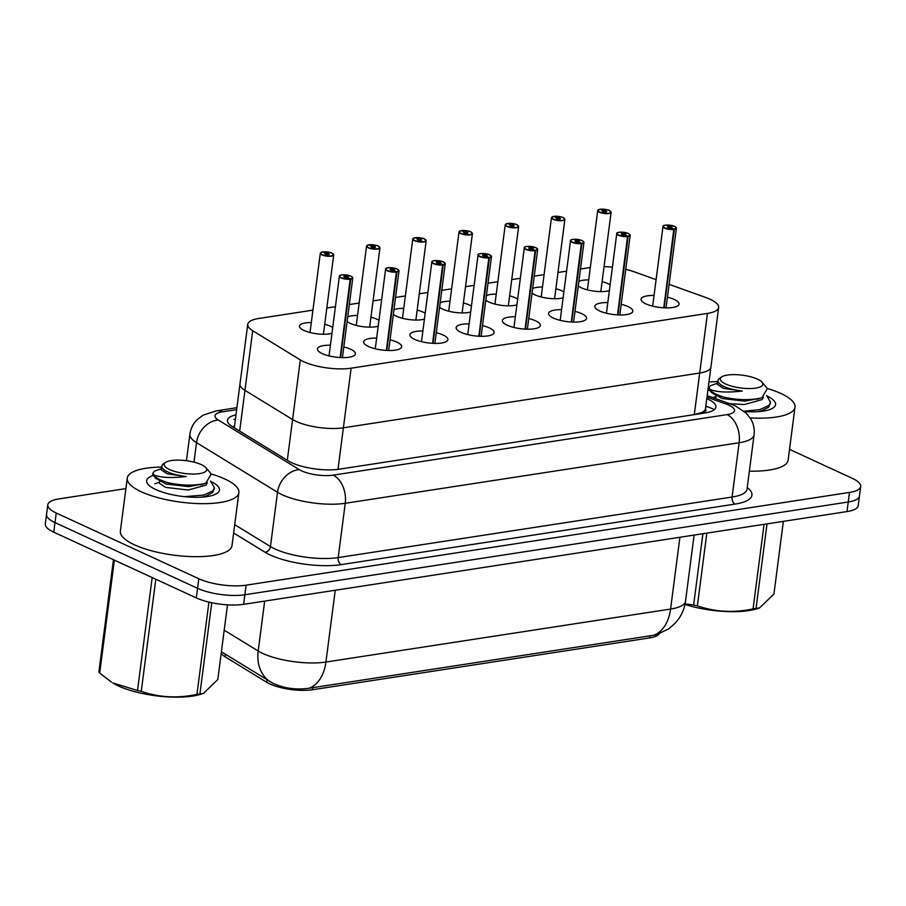 <?xml version="1.0" encoding="UTF-8"?>
<svg xmlns="http://www.w3.org/2000/svg" width="906" height="906" viewBox="0 0 906 906"><rect width="100%" height="100%" fill="white"/><g stroke="black" fill="none" stroke-linecap="round" stroke-linejoin="round"><path stroke-width="1.36" d="M232.808 426.873A33.771 26.727 121.5 0 1 234.495 426.284L239.988 383.985A33.771 10.159 7.4 0 0 244.948 390.339L292.581 419.535A33.771 10.159 7.4 0 0 296.069 421.381A33.771 10.159 7.4 0 0 343.385 427.802L699.704 373.034A33.771 10.159 7.4 0 0 710.916 367.111L718.651 307.496A33.771 10.159 7.4 0 0 705.955 297.576L669.115 284.337M221.2 653.328A30.396 9.139 7.4 0 0 225.062 656.748L266.738 682.297A30.396 9.139 7.4 0 0 269.886 683.951A30.396 9.139 7.4 0 0 312.468 689.738L649.613 637.903A30.396 9.139 7.4 0 0 659.251 633.781M312.921 310.146L258.935 318.448A33.771 10.159 7.4 0 0 247.734 324.371L239.988 383.985A33.771 10.159 7.4 0 0 244.948 390.339L292.581 419.535A33.771 10.159 7.4 0 0 296.069 421.381A33.771 10.159 7.4 0 0 343.385 427.802L699.704 373.034L694.302 414.62L702.252 412.411A33.771 22.333 81.3 0 1 703.724 413.17M702.252 412.411A11.257 3.386 7.4 0 0 705.4 409.15A33.771 10.159 -172.6 0 1 701.81 412.479M705.4 409.15L710.916 367.111A33.771 10.159 7.4 0 1 699.704 373.034L707.439 313.419A33.771 10.159 7.4 0 0 718.651 307.496M234.484 426.364L234.473 427.904M609.364 290.633A18.007 5.413 -172.6 0 1 581.403 287.825A18.007 5.413 -172.6 0 1 578.288 285.945M578.877 281.392A18.007 5.413 -172.6 0 1 588.707 279.92M602.105 281.664A18.007 5.413 -172.6 0 1 608.107 283.714A18.007 5.413 -172.6 0 1 610.123 284.801M563.136 297.746A18.007 5.413 -172.6 0 1 535.174 294.926A18.007 5.413 -172.6 0 1 532.048 293.057M532.637 288.504A18.007 5.413 -172.6 0 1 542.479 287.032M555.865 288.765A18.007 5.413 -172.6 0 1 561.879 290.826A18.007 5.413 -172.6 0 1 563.894 291.902M516.896 304.846A18.007 5.413 -172.6 0 1 488.934 302.038A18.007 5.413 -172.6 0 1 485.82 300.158M486.409 295.605A18.007 5.413 -172.6 0 1 496.239 294.133M509.636 295.877A18.007 5.413 -172.6 0 1 515.639 297.927A18.007 5.413 -172.6 0 1 517.654 299.014M470.667 311.958A18.007 5.413 -172.6 0 1 442.706 309.139A18.007 5.413 -172.6 0 1 439.591 307.27M440.18 302.717A18.007 5.413 -172.6 0 1 450.01 301.245M463.408 302.978A18.007 5.413 -172.6 0 1 469.41 305.039A18.007 5.413 -172.6 0 1 471.426 306.115M424.438 319.071A18.007 5.413 -172.6 0 1 396.477 316.251A18.007 5.413 -172.6 0 1 393.351 314.371M393.94 309.818A18.007 5.413 -172.6 0 1 403.77 308.346M417.168 310.09A18.007 5.413 -172.6 0 1 423.181 312.151A18.007 5.413 -172.6 0 1 425.197 313.227M378.198 326.171A18.007 5.413 -172.6 0 1 350.237 323.363A18.007 5.413 -172.6 0 1 347.123 321.483M347.711 316.93A18.007 5.413 -172.6 0 1 357.542 315.458M370.939 317.202A18.007 5.413 -172.6 0 1 376.941 319.252A18.007 5.413 -172.6 0 1 378.957 320.328M331.97 333.283A18.007 5.413 -172.6 0 1 304.008 330.464A18.007 5.413 -172.6 0 1 299.501 326.092A18.007 5.413 -172.6 0 1 311.313 322.559M324.699 324.303A18.007 5.413 -172.6 0 1 330.713 326.364A18.007 5.413 -172.6 0 1 332.729 327.44M667.439 297.191A19.162 5.764 -172.6 0 1 674.257 299.478A19.162 5.764 -172.6 0 1 679.047 304.133A19.162 5.764 -172.6 0 1 666.465 307.881A19.162 5.764 -172.6 0 1 645.842 303.85A19.162 5.764 -172.6 0 1 641.052 299.195A19.162 5.764 -172.6 0 1 654.053 295.447M621.21 304.291A19.162 5.764 -172.6 0 1 628.028 306.59A19.162 5.764 -172.6 0 1 632.818 311.234A19.162 5.764 -172.6 0 1 620.236 314.994A19.162 5.764 -172.6 0 1 599.613 310.951A19.162 5.764 -172.6 0 1 594.823 306.307A19.162 5.764 -172.6 0 1 607.813 302.559M574.982 311.404A19.162 5.764 -172.6 0 1 581.788 313.691A19.162 5.764 -172.6 0 1 586.59 318.346A19.162 5.764 -172.6 0 1 573.996 322.094A19.162 5.764 -172.6 0 1 553.385 318.063A19.162 5.764 -172.6 0 1 548.583 313.408A19.162 5.764 -172.6 0 1 561.584 309.659M528.742 318.504A19.162 5.764 -172.6 0 1 535.559 320.803A19.162 5.764 -172.6 0 1 540.35 325.458A19.162 5.764 -172.6 0 1 527.768 329.206A19.162 5.764 -172.6 0 1 507.145 325.163A19.162 5.764 -172.6 0 1 502.354 320.52A19.162 5.764 -172.6 0 1 515.355 316.772M482.513 325.616A19.162 5.764 -172.6 0 1 489.331 327.904A19.162 5.764 -172.6 0 1 494.121 332.559A19.162 5.764 -172.6 0 1 481.539 336.319A19.162 5.764 -172.6 0 1 460.916 332.275A19.162 5.764 -172.6 0 1 456.126 327.621A19.162 5.764 -172.6 0 1 469.115 323.872M436.284 332.717A19.162 5.764 -172.6 0 1 443.091 335.016A19.162 5.764 -172.6 0 1 447.892 339.671A19.162 5.764 -172.6 0 1 435.299 343.419A19.162 5.764 -172.6 0 1 414.688 339.388A19.162 5.764 -172.6 0 1 409.886 334.733A19.162 5.764 -172.6 0 1 422.887 330.984M390.044 339.829A19.162 5.764 -172.6 0 1 396.862 342.117A19.162 5.764 -172.6 0 1 401.652 346.772A19.162 5.764 -172.6 0 1 389.07 350.531A19.162 5.764 -172.6 0 1 368.448 346.488A19.162 5.764 -172.6 0 1 363.657 341.834A19.162 5.764 -172.6 0 1 376.647 338.085M343.816 346.941A19.162 5.764 -172.6 0 1 350.622 349.229A19.162 5.764 -172.6 0 1 355.424 353.884A19.162 5.764 -172.6 0 1 342.842 357.632A19.162 5.764 -172.6 0 1 322.219 353.6A19.162 5.764 -172.6 0 1 317.428 348.946A19.162 5.764 -172.6 0 1 330.418 345.197M247.734 324.371A33.771 10.159 7.4 0 0 252.695 330.724L300.328 359.92A33.771 10.159 7.4 0 0 303.816 361.766A33.771 10.159 7.4 0 0 351.132 368.187L707.439 313.419M590.316 267.508L580.486 269.014M566.59 271.154L557.983 272.48M544.087 274.609L534.246 276.126M520.35 278.267L511.754 279.58M497.858 281.721L488.017 283.227M474.121 285.367L465.514 286.692M451.618 288.833L441.788 290.339M427.881 292.479L419.285 293.793M405.39 295.934L395.548 297.451M381.653 299.58L373.057 300.905M359.15 303.046L349.32 304.552M335.424 306.692L326.817 308.017M656.103 279.66L634.778 271.993A33.771 10.159 7.4 0 0 625.752 269.365M612.411 267.157A33.771 10.159 7.4 0 0 604.053 266.624M221.404 651.765L273.102 683.396C284.416 688.424 296.353 690.044 308.901 688.266L653.566 635.276L656.488 634.71L668.809 628.775L675.412 622.954C681.006 616.737 684.381 609.478 685.525 601.165L694.109 535.084M789.522 449.376L852.252 478.3A33.771 10.159 -172.6 0 1 860.7 486.499L859.454 496.08A33.771 10.159 -172.6 0 1 848.243 502.003L244.88 594.755A33.771 10.159 -172.6 0 1 197.576 588.334L54.994 522.592A33.771 10.159 -172.6 0 1 46.546 514.393A33.771 10.159 -172.6 0 0 54.994 522.592L197.576 588.334A33.771 10.159 -172.6 0 0 244.88 594.755L848.243 502.003A33.771 10.159 -172.6 0 0 859.454 496.08L858.208 505.661A33.771 10.159 -172.6 0 1 846.997 511.584L243.635 604.336A33.771 10.159 -172.6 0 1 196.33 597.915L53.748 532.173A33.771 10.159 -172.6 0 1 45.3 523.974L47.792 504.812A33.771 10.159 -172.6 0 1 59.003 498.889L125.9 488.606M235.979 414.846A33.771 10.159 7.4 0 0 227.44 420.282A33.771 10.159 7.4 0 0 232.4 426.635L288.368 460.939A33.771 10.159 7.4 0 0 291.857 462.785A33.771 10.159 7.4 0 0 339.172 469.206L704.687 413.023A33.771 10.159 7.4 0 0 715.899 407.1A33.771 10.159 7.4 0 0 706.816 398.617M860.7 486.499A33.771 10.159 -172.6 0 1 849.488 492.422L246.126 585.174A33.771 10.159 -172.6 0 1 198.81 578.753L56.24 513.011A33.771 10.159 -172.6 0 1 47.792 504.812M352.411 277.191A6.75 2.027 -172.6 0 1 352.774 277.972A6.75 2.027 -172.6 0 1 350.747 279.127L340.554 357.564M350.747 279.127L350.611 278.844A6.523 1.959 7.4 0 0 350.939 276.149A6.523 1.959 7.4 0 0 341.789 274.903A6.523 1.959 7.4 0 0 341.256 277.632A6.523 1.959 7.4 0 0 350.192 278.912L347.508 277.587A2.254 0.679 -172.6 0 1 344.427 277.145A2.254 0.679 -172.6 0 1 343.872 276.602A2.254 0.679 -172.6 0 1 345.345 276.16A2.254 0.679 -172.6 0 1 347.768 276.636A2.254 0.679 -172.6 0 1 348.334 277.179A2.254 0.679 -172.6 0 1 347.655 277.564L350.611 278.844M350.192 278.912L340.135 357.542M333.351 254.19A6.75 2.027 -172.6 0 1 333.714 254.971A6.75 2.027 -172.6 0 1 329.274 256.296A6.75 2.027 -172.6 0 1 322.004 254.88A6.75 2.027 -172.6 0 1 320.316 253.238L322.525 251.936A6.523 1.959 7.4 0 0 322.196 254.631A6.523 1.959 7.4 0 0 331.347 255.877A6.523 1.959 7.4 0 0 331.879 253.148A6.523 1.959 7.4 0 0 322.944 251.879L325.628 253.193L325.492 254.201M325.481 253.216L325.367 254.144A2.254 0.679 -172.6 0 1 324.801 253.601A2.254 0.679 -172.6 0 1 325.481 253.216L322.525 251.936M325.628 253.193A2.254 0.679 -172.6 0 1 328.708 253.635A2.254 0.679 -172.6 0 1 329.274 254.178A2.254 0.679 -172.6 0 1 327.791 254.62A2.254 0.679 -172.6 0 1 325.367 254.144M398.64 270.079A6.75 2.027 -172.6 0 1 399.002 270.871A6.75 2.027 -172.6 0 1 396.975 272.015L386.783 350.463M396.975 272.015L396.851 271.743A6.523 1.959 7.4 0 0 397.179 269.037A6.523 1.959 7.4 0 0 388.028 267.802A6.523 1.959 7.4 0 0 387.496 270.532A6.523 1.959 7.4 0 0 396.42 271.8L393.748 270.486A2.254 0.679 -172.6 0 1 390.667 270.045A2.254 0.679 -172.6 0 1 390.101 269.501A2.254 0.679 -172.6 0 1 391.585 269.059A2.254 0.679 -172.6 0 1 394.008 269.535A2.254 0.679 -172.6 0 1 394.563 270.079A2.254 0.679 -172.6 0 1 393.895 270.464L396.851 271.743M396.42 271.8L386.364 350.441M444.88 262.966A6.75 2.027 -172.6 0 1 445.231 263.759A6.75 2.027 -172.6 0 1 443.204 264.914L433.023 343.351M443.204 264.914L443.079 264.631A6.523 1.959 7.4 0 0 443.408 261.936A6.523 1.959 7.4 0 0 434.257 260.69A6.523 1.959 7.4 0 0 433.725 263.42A6.523 1.959 7.4 0 0 442.66 264.699L439.976 263.374A2.254 0.679 -172.6 0 1 436.896 262.933A2.254 0.679 -172.6 0 1 436.33 262.389A2.254 0.679 -172.6 0 1 437.813 261.947A2.254 0.679 -172.6 0 1 440.237 262.423A2.254 0.679 -172.6 0 1 440.803 262.966A2.254 0.679 -172.6 0 1 440.123 263.352L443.079 264.631M442.66 264.699L432.592 343.329M491.109 255.866A6.75 2.027 -172.6 0 1 491.471 256.658A6.75 2.027 -172.6 0 1 489.444 257.802L479.251 336.251M489.444 257.802L489.308 257.519A6.523 1.959 7.4 0 0 489.636 254.824A6.523 1.959 7.4 0 0 480.497 253.589A6.523 1.959 7.4 0 0 479.954 256.319A6.523 1.959 7.4 0 0 488.889 257.587L486.205 256.273A2.254 0.679 -172.6 0 1 483.125 255.832A2.254 0.679 -172.6 0 1 482.57 255.288A2.254 0.679 -172.6 0 1 484.042 254.846A2.254 0.679 -172.6 0 1 486.465 255.311A2.254 0.679 -172.6 0 1 487.032 255.866A2.254 0.679 -172.6 0 1 486.352 256.251L489.308 257.519M488.889 257.587L478.832 336.228M537.337 248.754A6.75 2.027 -172.6 0 1 537.7 249.546A6.75 2.027 -172.6 0 1 535.673 250.702L525.491 329.138M535.673 250.702L535.548 250.418A6.523 1.959 7.4 0 0 535.876 247.723A6.523 1.959 7.4 0 0 526.726 246.477A6.523 1.959 7.4 0 0 526.193 249.207A6.523 1.959 7.4 0 0 535.129 250.486L532.445 249.161A2.254 0.679 -172.6 0 1 529.364 248.72A2.254 0.679 -172.6 0 1 528.798 248.176A2.254 0.679 -172.6 0 1 530.282 247.734A2.254 0.679 -172.6 0 1 532.705 248.21A2.254 0.679 -172.6 0 1 533.26 248.754A2.254 0.679 -172.6 0 1 532.592 249.139L535.548 250.418M535.129 250.486L525.061 329.116M379.58 247.078A6.75 2.027 -172.6 0 1 379.942 247.87A6.75 2.027 -172.6 0 1 375.503 249.195A6.75 2.027 -172.6 0 1 368.232 247.768A6.75 2.027 -172.6 0 1 366.545 246.126L368.753 244.835A6.523 1.959 7.4 0 0 368.436 247.531A6.523 1.959 7.4 0 0 377.575 248.776A6.523 1.959 7.4 0 0 378.108 246.047A6.523 1.959 7.4 0 0 369.184 244.767L371.856 246.092L371.732 247.1M371.856 246.092A2.254 0.679 -172.6 0 1 374.937 246.534A2.254 0.679 -172.6 0 1 375.503 247.078A2.254 0.679 -172.6 0 1 374.019 247.519A2.254 0.679 -172.6 0 1 371.607 247.044A2.254 0.679 -172.6 0 1 371.041 246.5A2.254 0.679 -172.6 0 1 371.72 246.115L368.753 244.835M371.72 246.115L371.596 247.044M425.809 239.977A6.75 2.027 -172.6 0 1 426.171 240.758A6.75 2.027 -172.6 0 1 421.743 242.083A6.75 2.027 -172.6 0 1 414.472 240.656A6.75 2.027 -172.6 0 1 412.774 239.025L414.993 237.723A6.523 1.959 7.4 0 0 414.665 240.418A6.523 1.959 7.4 0 0 423.815 241.664A6.523 1.959 7.4 0 0 424.348 238.935A6.523 1.959 7.4 0 0 415.412 237.666L418.096 238.98L417.96 239.988M417.949 239.003L417.825 239.931A2.254 0.679 -172.6 0 1 417.27 239.388A2.254 0.679 -172.6 0 1 417.949 239.003L414.993 237.723M418.096 238.98A2.254 0.679 -172.6 0 1 421.177 239.422A2.254 0.679 -172.6 0 1 421.732 239.965A2.254 0.679 -172.6 0 1 420.259 240.407A2.254 0.679 -172.6 0 1 417.836 239.931M472.049 232.865A6.75 2.027 -172.6 0 1 472.411 233.657A6.75 2.027 -172.6 0 1 467.972 234.982A6.75 2.027 -172.6 0 1 460.701 233.555A6.75 2.027 -172.6 0 1 459.014 231.913L461.222 230.622A6.523 1.959 7.4 0 0 460.894 233.318A6.523 1.959 7.4 0 0 470.044 234.552A6.523 1.959 7.4 0 0 470.576 231.823A6.523 1.959 7.4 0 0 461.641 230.554L464.325 231.879L464.2 232.887M464.178 231.902L464.065 232.819A2.254 0.679 -172.6 0 1 463.51 232.287A2.254 0.679 -172.6 0 1 464.178 231.902L461.222 230.622M464.325 231.879A2.254 0.679 -172.6 0 1 467.405 232.31A2.254 0.679 -172.6 0 1 467.972 232.865A2.254 0.679 -172.6 0 1 466.488 233.306A2.254 0.679 -172.6 0 1 464.065 232.831M205.889 467.677A21.438 6.444 -172.6 0 1 199.592 473.6A21.438 6.444 -172.6 0 1 173.397 471.007A21.438 6.444 -172.6 0 1 165.526 462.434A21.438 6.444 -172.6 0 1 171.302 460.554A21.438 6.444 -172.6 0 1 205.889 467.677L211.257 473.985A56.285 16.92 -172.6 0 1 224.79 478.968A56.285 16.92 -172.6 0 1 238.878 492.638A56.285 16.92 -172.6 0 1 201.902 503.657A56.285 16.92 -172.6 0 1 141.336 491.799A56.285 16.92 -172.6 0 1 127.259 478.142A56.285 16.92 -172.6 0 1 161.528 467.111M238.878 492.638L231.993 545.65A56.285 16.92 -172.6 0 1 195.017 556.68A56.285 16.92 -172.6 0 1 134.45 544.812A56.285 16.92 -172.6 0 1 120.373 531.154L127.259 478.142M211.302 481.698A36.704 11.042 -172.6 0 1 217.157 493.328A36.704 11.042 -172.6 0 1 155.855 489.568A36.704 11.042 -172.6 0 1 148.074 484.348A36.704 11.042 -172.6 0 1 152.865 475.605M762.014 382.196A21.438 6.444 -172.6 0 1 755.717 388.108A21.438 6.444 -172.6 0 1 729.523 385.526A21.438 6.444 -172.6 0 1 721.652 376.953A21.438 6.444 -172.6 0 1 727.427 375.061A21.438 6.444 -172.6 0 1 762.014 382.196L767.382 388.493A56.285 16.92 -172.6 0 1 780.915 393.487A56.285 16.92 -172.6 0 1 795.004 407.145A56.285 16.92 -172.6 0 1 750.145 417.915M795.004 407.145L788.118 460.157A56.285 16.92 -172.6 0 1 749.364 471.165M707.869 390.531A36.704 11.042 -172.6 0 1 708.99 390.112M767.439 396.205A36.704 11.042 -172.6 0 1 773.282 407.836A36.704 11.042 -172.6 0 1 744.415 411.517M708.979 381.992A56.285 16.92 -172.6 0 1 717.654 381.619M211.755 602.728L199.909 693.939L203.397 693.441L200.622 694.313A52.899 15.912 -172.6 0 1 192.695 696.08A52.899 15.912 -172.6 0 1 112.729 682.898L137.508 690.508L152.174 577.552M203.397 693.441L217.791 679.568L227.497 604.846M199.909 693.939A60.781 18.279 -172.6 0 1 198.448 694.177A60.781 18.279 -172.6 0 1 196.953 694.392L208.935 602.105M184.416 496.658L203.793 495.084L212.819 490.882L214.462 487.858L210.486 480.995M202.106 497.111L205.889 496.126L212.604 492.57L214.462 487.858M161.325 468.708L154.45 471.143L152.967 473L153.556 474.71C160.045 477.666 170.94 478.277 186.24 476.522C172.061 474.642 163.873 471.426 161.676 466.884L162.514 464.529L165.526 462.434M152.967 473L152.74 474.687L155.379 478.119L166.897 482.422A31.45 9.456 -172.6 0 1 153.556 474.71M211.257 473.985L205.821 483.181L203.941 483.713C192.548 485.944 180.203 485.514 166.897 482.422M114.371 560.123L99.705 673.079A60.781 18.279 -172.6 0 1 98.901 671.799L113.465 559.704M155.821 579.24L141.257 691.335A60.781 18.279 -172.6 0 1 137.508 690.508M141.257 691.335C159.082 697.507 177.644 698.526 196.953 694.392M99.705 673.079L111.415 682.071M155.379 478.119L166.013 483.997L188.652 486.635L203.114 483.917M205.436 496.805L205.571 496.228M159.864 479.908L159.422 483.283L165.583 487.371L188.21 490.021L206.081 485.061L207.327 482.649M161.619 466.386L161.189 469.772L167.338 473.861L186.24 476.522M767.02 523.883L756.034 608.447L759.522 607.949L756.748 608.821A52.899 15.912 -172.6 0 1 748.82 610.587A52.899 15.912 -172.6 0 1 684.959 604.449M759.522 607.949L773.928 594.076L783.362 521.369M756.034 608.447A60.781 18.279 -172.6 0 1 754.573 608.685A60.781 18.279 -172.6 0 1 753.079 608.9L764.064 524.336M744.075 411.233L759.919 409.591L768.945 405.401L770.587 402.366L766.612 395.503M758.231 411.618L762.014 410.645L768.73 407.088L770.587 402.366M717.45 383.215L710.576 385.65L709.092 387.508L709.681 389.218C716.17 392.185 727.065 392.785 742.365 391.041C728.186 389.15 719.998 385.945 717.801 381.403L718.639 379.036L721.652 376.953M709.092 387.508L708.866 389.195L711.504 392.626L723.022 396.941A31.45 9.456 -172.6 0 1 709.681 389.218M767.382 388.493L761.957 397.7L760.066 398.232C748.673 400.463 736.329 400.033 723.022 396.941M706.827 533.136L697.382 605.842A60.781 18.279 -172.6 0 1 693.634 605.027L702.897 533.736M697.382 605.842C715.208 612.014 733.769 613.034 753.079 608.9M685.083 603.849L693.634 605.027M711.504 392.626L722.15 398.504L744.777 401.154L759.239 398.425M761.561 411.313L761.697 410.735M715.989 394.416L715.831 398.731M729.613 403.68L744.336 404.529L762.206 399.569L763.464 397.168M717.756 380.905L717.314 384.28L723.464 388.368L742.365 391.041M583.577 241.653A6.75 2.027 -172.6 0 1 583.94 242.446A6.75 2.027 -172.6 0 1 581.901 243.589L571.72 322.026M581.901 243.589L581.777 243.306A6.523 1.959 7.4 0 0 582.105 240.611A6.523 1.959 7.4 0 0 572.954 239.377A6.523 1.959 7.4 0 0 572.422 242.106A6.523 1.959 7.4 0 0 581.358 243.374L578.674 242.049A2.254 0.679 -172.6 0 1 575.593 241.619A2.254 0.679 -172.6 0 1 575.027 241.064A2.254 0.679 -172.6 0 1 576.51 240.622A2.254 0.679 -172.6 0 1 578.934 241.098A2.254 0.679 -172.6 0 1 579.5 241.653A2.254 0.679 -172.6 0 1 578.821 242.027L581.777 243.306M581.358 243.374L571.29 322.004M629.806 234.541A6.75 2.027 -172.6 0 1 630.168 235.334A6.75 2.027 -172.6 0 1 628.141 236.489L617.949 314.926M628.141 236.489L628.017 236.206A6.523 1.959 7.4 0 0 628.334 233.51A6.523 1.959 7.4 0 0 619.194 232.264A6.523 1.959 7.4 0 0 618.662 234.994A6.523 1.959 7.4 0 0 627.586 236.273L624.913 234.948A2.254 0.679 -172.6 0 1 621.833 234.507A2.254 0.679 -172.6 0 1 621.267 233.963A2.254 0.679 -172.6 0 1 622.739 233.522A2.254 0.679 -172.6 0 1 625.163 233.997A2.254 0.679 -172.6 0 1 625.729 234.541A2.254 0.679 -172.6 0 1 625.049 234.926L628.017 236.206M627.586 236.273L617.53 314.903M676.035 227.44A6.75 2.027 -172.6 0 1 676.397 228.233A6.75 2.027 -172.6 0 1 674.37 229.377L664.189 307.814M674.37 229.377L674.245 229.093A6.523 1.959 7.4 0 0 674.574 226.398A6.523 1.959 7.4 0 0 665.423 225.164A6.523 1.959 7.4 0 0 664.891 227.893A6.523 1.959 7.4 0 0 673.826 229.161L671.142 227.836A2.254 0.679 -172.6 0 1 668.062 227.406A2.254 0.679 -172.6 0 1 667.495 226.851A2.254 0.679 -172.6 0 1 668.979 226.409A2.254 0.679 -172.6 0 1 671.403 226.885A2.254 0.679 -172.6 0 1 671.958 227.44A2.254 0.679 -172.6 0 1 671.289 227.814L674.245 229.093M673.826 229.161L663.758 307.791M507.326 223.533L507.451 223.51A6.523 1.959 7.4 0 0 507.134 226.206A6.523 1.959 7.4 0 0 516.273 227.451A6.523 1.959 7.4 0 0 516.805 224.722A6.523 1.959 7.4 0 0 507.881 223.454L510.554 224.767L510.429 225.775M510.418 224.79L510.293 225.719A2.254 0.679 -172.6 0 1 509.738 225.175A2.254 0.679 -172.6 0 1 510.418 224.79L507.451 223.51M510.554 224.767A2.254 0.679 -172.6 0 1 513.634 225.209A2.254 0.679 -172.6 0 1 514.2 225.753A2.254 0.679 -172.6 0 1 512.728 226.194A2.254 0.679 -172.6 0 1 510.305 225.719M564.506 218.652A6.75 2.027 -172.6 0 1 564.868 219.445A6.75 2.027 -172.6 0 1 560.44 220.758A6.75 2.027 -172.6 0 1 553.17 219.343A6.75 2.027 -172.6 0 1 551.482 217.7L553.691 216.409A6.523 1.959 7.4 0 0 553.362 219.105A6.523 1.959 7.4 0 0 562.513 220.339A6.523 1.959 7.4 0 0 563.045 217.61A6.523 1.959 7.4 0 0 554.11 216.341L556.794 217.666L556.658 218.674M556.646 217.689L556.522 218.606A2.254 0.679 -172.6 0 1 555.967 218.063A2.254 0.679 -172.6 0 1 556.646 217.689L553.691 216.409M556.794 217.666A2.254 0.679 -172.6 0 1 559.874 218.097A2.254 0.679 -172.6 0 1 560.44 218.652A2.254 0.679 -172.6 0 1 558.957 219.093A2.254 0.679 -172.6 0 1 556.533 218.618M610.746 211.54A6.75 2.027 -172.6 0 1 611.108 212.332A6.75 2.027 -172.6 0 1 606.669 213.657A6.75 2.027 -172.6 0 1 599.398 212.231A6.75 2.027 -172.6 0 1 597.711 210.588L599.919 209.297A6.523 1.959 7.4 0 0 599.591 211.993A6.523 1.959 7.4 0 0 608.741 213.238A6.523 1.959 7.4 0 0 609.274 210.509A6.523 1.959 7.4 0 0 600.338 209.229L603.022 210.554L602.898 211.562M602.875 210.577L602.762 211.506A2.254 0.679 -172.6 0 1 602.207 210.962A2.254 0.679 -172.6 0 1 602.875 210.577L599.919 209.297M603.022 210.554A2.254 0.679 -172.6 0 1 606.103 210.996A2.254 0.679 -172.6 0 1 606.669 211.54A2.254 0.679 -172.6 0 1 605.185 211.981A2.254 0.679 -172.6 0 1 602.762 211.506M287.293 460.282L300.328 359.92M713.158 408.98L709.024 407.292A33.771 18.981 109.8 0 0 705.774 406.658M266.738 682.297L267.055 679.862M337.983 469.376L351.132 368.187M233.884 419.455A33.771 22.333 81.3 0 1 235.401 419.308M239.66 431.086L252.695 330.724M225.062 656.748L225.379 654.313M312.468 689.738L312.74 687.62M649.613 637.903L649.885 635.797M224.212 630.191L258.187 651.018A45.028 13.533 7.4 0 0 262.842 653.475A45.028 13.533 7.4 0 0 325.922 662.037A39.4 26.048 81.3 0 1 308.901 688.266M269.897 681.629A39.4 31.189 121.5 0 1 258.187 651.018L264.677 601.097M653.566 635.276A39.4 26.048 -98.7 0 0 670.587 609.058A45.028 13.533 7.4 0 0 685.525 601.165M221.426 651.629A39.4 31.189 121.5 0 0 223.295 653.056M335.243 590.248L325.922 662.037L670.587 609.058L679.908 537.269M846.997 511.584L849.488 492.422M243.635 604.336L246.126 585.174M196.33 597.915L198.81 578.753M53.748 532.173L56.24 513.011M236.659 409.637L222.468 411.822A22.514 6.772 7.4 0 0 218.301 420.01L299.286 469.648A22.514 6.772 7.4 0 0 301.607 470.871A22.514 6.772 7.4 0 0 333.148 475.152L727.042 414.608A22.514 6.772 7.4 0 0 728.888 405.197A22.514 6.772 7.4 0 0 726.057 404.042L707.008 397.19M726.057 404.042A22.514 12.65 109.8 0 1 730.904 404.144L735.547 406.035L746.193 413.125L750.791 418.968C753.656 423.895 754.743 429.195 754.075 434.846A45.028 13.533 -172.6 0 1 739.137 442.74L345.243 503.294A45.028 13.533 -172.6 0 1 282.151 494.733A45.028 13.533 -172.6 0 1 277.508 492.275L270.452 546.567A45.028 13.533 7.4 0 0 275.107 549.025A45.028 13.533 7.4 0 0 338.187 557.586L732.082 497.032A45.028 13.533 7.4 0 0 747.031 489.138L746.997 489.331M747.235 487.541A50.657 15.232 -172.6 0 1 735.106 504.076L341.211 564.619A5.629 3.726 81.3 0 1 338.187 557.586L345.243 503.294A22.514 14.892 -98.7 0 0 333.148 475.152M341.211 564.619A50.657 15.232 -172.6 0 1 270.237 554.982A50.657 15.232 -172.6 0 1 265.005 552.218L233.635 532.988M299.286 469.648A22.514 17.826 121.5 0 0 277.508 492.275L196.523 442.638L193.986 462.139M218.301 420.01A22.514 17.826 121.5 0 0 196.523 442.638A45.028 13.533 -172.6 0 1 189.909 434.155L186.455 460.701M234.722 524.665L270.452 546.567A5.629 4.451 -58.5 0 1 265.005 552.218M727.042 414.608A22.514 14.892 -98.7 0 1 739.137 442.74L732.082 497.032A5.629 3.726 81.3 0 0 735.106 504.076M222.468 411.822A22.514 14.892 -98.7 0 0 216.285 410.86L203.08 415.175L197.134 419.648C193.114 423.691 190.702 428.527 189.909 434.155M350.305 279.195A6.75 2.027 -172.6 0 1 341.064 277.882A6.75 2.027 -172.6 0 1 339.376 276.239A6.75 2.027 -172.6 0 1 339.931 275.56M310.022 332.525L320.316 253.238A6.75 2.027 -172.6 0 1 320.86 252.559M396.534 272.083A6.75 2.027 -172.6 0 1 387.304 270.769A6.75 2.027 -172.6 0 1 385.605 269.127A6.75 2.027 -172.6 0 1 386.16 268.459M442.774 264.982A6.75 2.027 -172.6 0 1 433.532 263.657A6.75 2.027 -172.6 0 1 431.845 262.027A6.75 2.027 -172.6 0 1 432.389 261.347M489.002 257.87A6.75 2.027 -172.6 0 1 479.761 256.557A6.75 2.027 -172.6 0 1 478.074 254.914A6.75 2.027 -172.6 0 1 478.628 254.246M535.242 250.769A6.75 2.027 -172.6 0 1 526.001 249.444A6.75 2.027 -172.6 0 1 524.302 247.814A6.75 2.027 -172.6 0 1 524.857 247.134M356.251 325.413L366.545 246.126A6.75 2.027 -172.6 0 1 367.1 245.458M402.479 318.312L412.774 239.025A6.75 2.027 -172.6 0 1 413.329 238.346M448.719 311.2L459.014 231.913A6.75 2.027 -172.6 0 1 459.569 231.245M581.471 243.657A6.75 2.027 -172.6 0 1 572.23 242.344A6.75 2.027 -172.6 0 1 570.542 240.702A6.75 2.027 -172.6 0 1 571.086 240.033M627.699 236.545A6.75 2.027 -172.6 0 1 618.458 235.232A6.75 2.027 -172.6 0 1 616.771 233.589A6.75 2.027 -172.6 0 1 617.326 232.921M673.939 229.445A6.75 2.027 -172.6 0 1 664.698 228.131A6.75 2.027 -172.6 0 1 662.999 226.489A6.75 2.027 -172.6 0 1 663.554 225.821M518.277 225.753A6.75 2.027 -172.6 0 1 518.64 226.545A6.75 2.027 -172.6 0 1 514.2 227.87A6.75 2.027 -172.6 0 1 506.93 226.443A6.75 2.027 -172.6 0 1 505.242 224.813A6.75 2.027 -172.6 0 1 505.797 224.133M541.176 296.987L551.482 217.7A6.75 2.027 -172.6 0 1 552.026 217.032M587.416 289.875L597.711 210.588A6.75 2.027 -172.6 0 1 598.266 209.92M709.024 407.292L705.842 406.148M754.075 434.846L747.031 489.138M236.908 407.689L216.285 410.86M730.904 404.144L707.201 395.628M342.423 357.632L352.774 277.972L351.007 276.16C336.953 272.966 339.478 277.1 339.376 276.239L329.037 355.888M323.408 334.257L333.714 254.971L331.947 253.159C331.358 252.446 328.334 252.015 322.887 251.868M388.663 350.52L399.002 270.871L397.236 269.048C383.181 265.866 385.707 269.999 385.605 269.127L375.265 348.787M434.891 343.419L445.231 263.759L443.476 261.947C429.421 258.754 431.947 262.887 431.845 262.027L421.494 341.675M481.12 336.307L491.471 256.658L489.704 254.835C475.65 251.653 478.175 255.775 478.074 254.914L467.734 334.563M527.36 329.206L537.7 249.546L535.944 247.734C521.879 244.541 524.404 248.674 524.302 247.814L513.962 327.462M369.648 327.157L379.942 247.87L378.176 246.047C377.587 245.345 374.563 244.914 369.127 244.756M415.877 320.045L426.171 240.758L424.416 238.946C423.815 238.233 420.803 237.802 415.356 237.655M462.105 312.944L472.411 233.657L470.644 231.834C470.055 231.132 467.032 230.702 461.584 230.543M159.569 482.23L154.722 483.77M205.821 483.181L200.804 484.789M205.889 496.126L203.001 497.043M715.695 396.737L712.829 397.655M761.957 397.7L756.929 399.308M762.014 410.645L759.137 411.55M573.589 322.094L583.94 242.446L582.173 240.622C568.119 237.44 570.644 241.562 570.542 240.702L560.191 320.35M619.817 314.982L630.168 235.334L628.402 233.522C614.347 230.328 616.873 234.461 616.771 233.589L606.431 313.25M666.057 307.881L676.397 228.233L674.642 226.409C660.576 223.227 663.101 227.349 662.999 226.489L652.66 306.137M494.948 304.088L505.242 224.813L507.394 223.51M508.345 305.832L518.64 226.545L516.873 224.733C516.284 224.02 513.272 223.589 507.824 223.442M554.574 298.731L564.868 219.445L563.113 217.621C562.513 216.919 559.5 216.489 554.053 216.33M600.803 291.619L611.108 212.332L609.342 210.52C608.753 209.807 605.729 209.377 600.282 209.229"/></g></svg>
